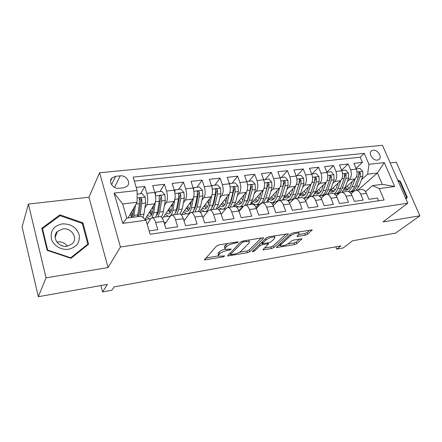 <?xml version="1.0" encoding="UTF-8"?>
<svg xmlns="http://www.w3.org/2000/svg" width="442" height="442" viewBox="0 0 442 442"><rect width="100%" height="100%" fill="white"/><g stroke="black" fill="none" stroke-linecap="round" stroke-linejoin="round"><path stroke-width="0.66" d="M238.122 242.238L238.155 241.907L237.465 241.879L219.149 244.857L216.679 245.934L204.386 259.951L223.083 256.929L224.735 255.94L218.58 256.227L218.663 254.89L219.696 253.785C221.376 252.288 223.912 251.189 227.304 250.492L229.597 250.111L231.293 249.078L225.1 249.332L225.193 247.907L226.276 246.746C228.022 245.188 230.619 244.056 234.078 243.36L238.122 242.238M373.142 150.197L371.584 150.761C367.937 152.976 372.844 160.871 377.413 160.103L378.916 159.562C382.59 157.341 377.717 149.473 373.142 150.197M305.3 235.199L307.643 234.205L312.179 229.884L293.366 232.79L290.969 233.812L276.272 247.586L294.576 244.592L296.842 243.63L301.985 238.802L293.698 240.05L291.383 241.034L288.93 243.222C285.858 245.249 283.084 246.095 280.615 245.763L280.902 244.592L290.549 235.818C293.698 233.702 296.543 232.818 299.074 233.172L298.731 234.47L296.936 236.431L305.3 235.199L304.676 233.542L307.013 232.547L309.776 230.122M46.034 277.852L108.047 267.565L88.947 197.198L28.421 204.082L46.034 277.852L38.327 296.709L107.384 284.416L102.599 291.935L111.914 290.234L114.158 286.869L340.904 245.907L336.727 249.144L343.185 247.962L352.583 240.774L395.535 233.127L419.9 215.812L396.275 162.242L390.187 162.938M108.047 267.565L120.434 247.023L407.8 203.193L382.971 221.939L419.9 215.812M263.482 238.299L263.559 237.818L262.653 237.785L243.089 240.962L240.641 242.023L227.536 255.968L247.393 252.736L249.702 251.747L263.482 238.299L263.288 237.746M268.742 236.79L288.355 233.768L288.245 234.26L273.725 247.614L271.438 248.581L262.868 249.89L268.653 243.719L262.509 244.575L260.156 245.586L254.421 251.111L252.183 251.785L266.322 237.835L268.742 236.79M38.327 296.709L22.1 226.961L28.421 204.082M355.981 168.358L362.385 162.418L353.893 163.358L356.291 169.098L350.556 169.761C351.915 173.839 351.512 177.132 349.351 179.645L347.346 181.48M341.622 170.242L348.158 163.993L339.456 164.954L341.837 170.767L335.953 171.452C337.307 175.579 336.931 178.916 334.821 181.447L332.815 183.342M326.898 172.192L333.577 165.601L324.649 166.59L327.014 172.485L320.98 173.181C322.328 177.369 321.975 180.745 319.914 183.303L317.914 185.253M312.041 173.96L318.616 167.258L309.455 168.269L311.809 174.247L305.61 174.96C306.958 179.209 306.626 182.618 304.626 185.198L302.626 187.22M296.875 175.712L303.267 168.949L293.869 169.988L296.201 176.054L289.841 176.789C291.173 181.093 290.875 184.546 288.935 187.148L286.935 189.248M281.311 177.513L287.515 170.689L277.863 171.761L280.173 177.905L273.642 178.662C274.974 183.027 274.697 186.524 272.825 189.148L270.83 191.331M265.338 179.358L271.344 172.479L261.426 173.573L263.714 179.811L257.006 180.59C258.327 185.016 258.084 188.557 256.277 191.209L254.294 193.474M248.94 181.253L254.73 174.314L244.542 175.441L246.807 181.767L239.912 182.568C241.222 187.06 241.012 190.646 239.282 193.32L237.299 195.69M232.1 183.198L237.658 176.203L227.194 177.358L229.426 183.784L222.337 184.601C223.635 189.159 223.459 192.789 221.812 195.491L219.84 197.972M214.801 185.198L220.116 178.137L209.353 179.33L211.558 185.85L204.265 186.695C205.552 191.32 205.414 194.999 203.845 197.723L201.895 200.331M197.022 187.248L202.077 180.132L191.005 181.358L193.176 187.977L185.673 188.845C186.949 193.546 186.85 197.27 185.369 200.016L183.436 202.773M178.739 189.364L183.518 182.181L172.126 183.441L174.258 190.165L166.54 191.06C167.8 195.834 167.739 199.602 166.358 202.381L164.441 205.303M159.938 191.535L164.424 184.292L152.694 185.59L154.788 192.419C156.043 197.237 156.004 201.038 154.683 203.828L144.965 219.365M149.142 230.906L157.827 229.658L155.667 222.514C154.678 219.447 153.529 217.829 152.225 217.652L150.904 218.508L147.18 224.321M159.8 216.635L160.192 216.58C161.523 216.751 162.684 218.359 163.684 221.409L165.861 228.497L177.734 226.79L175.535 219.768C174.524 216.751 173.33 215.166 171.96 215L170.557 215.862L164.612 224.437M179.275 214.016L179.69 213.961C181.087 214.121 182.297 215.696 183.314 218.691L185.53 225.669L197.06 224.011L194.823 217.099C193.789 214.132 192.557 212.574 191.121 212.431L189.64 213.287L184.01 220.878M198.198 211.48L198.629 211.42C200.093 211.563 201.342 213.11 202.381 216.055L204.629 222.923L215.823 221.315L213.552 214.514C212.508 211.591 211.232 210.066 209.735 209.928L208.182 210.79L202.861 217.53M216.58 209.011L217.033 208.95C218.552 209.077 219.845 210.596 220.895 213.497L223.182 220.254L234.056 218.691L231.757 211.994C230.691 209.121 229.381 207.624 227.823 207.497L226.205 208.359L221.193 214.37M234.453 206.607L234.923 206.547C236.498 206.663 237.824 208.149 238.89 211.011L241.205 217.663L251.78 216.144L249.448 209.547C248.371 206.718 247.028 205.248 245.415 205.138L243.735 205.994L239.017 211.37M251.829 204.276L252.316 204.21C253.946 204.315 255.305 205.779 256.388 208.591L258.73 215.143L269.012 213.663L266.653 207.171C265.559 204.381 264.183 202.939 262.526 202.839L260.786 203.696L256.36 208.508M268.742 202.005L269.239 201.939C270.918 202.033 272.305 203.464 273.405 206.237L275.769 212.696L285.77 211.254L283.388 204.856C282.283 202.11 280.88 200.69 279.173 200.602L277.377 201.464L273.228 205.784M285.195 199.795L285.709 199.729C287.433 199.812 288.847 201.22 289.958 203.95L292.35 210.309L302.079 208.911L299.676 202.602C298.56 199.9 297.129 198.508 295.378 198.425L293.527 199.281L289.637 203.182M301.212 197.646L301.742 197.574C303.505 197.646 304.952 199.033 306.068 201.718L308.483 207.989L317.958 206.624L315.533 200.414C314.406 197.745 312.947 196.375 311.157 196.309L309.262 197.165L305.61 200.69M316.815 195.546L317.356 195.475C319.163 195.541 320.627 196.9 321.759 199.552L324.19 205.729L333.417 204.403L330.975 198.276C329.842 195.651 328.356 194.303 326.527 194.242L324.583 195.099L321.163 198.292M332.014 193.508L332.566 193.436C334.412 193.491 335.903 194.823 337.042 197.436L339.489 203.53L348.478 202.237L346.02 196.198C344.876 193.607 343.373 192.287 341.506 192.231L339.517 193.082L336.312 195.988M346.826 191.519L347.39 191.441C349.268 191.491 350.782 192.806 351.931 195.381L354.39 201.386L363.153 200.127L360.678 194.171C359.528 191.613 358.003 190.314 356.103 190.27L354.081 191.121L351.075 193.762M356.291 169.098C357.65 173.153 357.241 176.43 355.059 178.933L344.843 188.187M338.97 193.502L336.279 195.933M341.837 170.767C343.196 174.877 342.81 178.198 340.677 180.723L330.257 190.436M304.742 198.104L304.162 198.668M327.014 172.485C328.367 176.651 328.003 180.005 325.925 182.552L315.279 192.8M289.864 200.115L288.576 201.414M311.809 174.247C313.151 178.469 312.814 181.866 310.792 184.436L299.88 195.303M279.968 196.552L283.996 183.286L285.223 181.971C284.869 181.076 284.328 180.789 283.598 181.121L283.151 186.06L280.046 196.292C278.814 200.06 276.952 202.027 274.46 202.193L272.338 202.48M274.592 202.187L272.521 204.364M296.201 176.054C297.538 180.33 297.223 183.773 295.262 186.364L284.007 197.988M263.697 199.121L267.786 185.242L268.968 183.916C268.609 182.999 268.051 182.717 267.3 183.06L266.874 188.054L263.918 198.403C262.741 202.215 260.946 204.193 258.52 204.348L256.294 204.652M258.935 204.315L255.968 207.558M280.173 177.905C281.504 182.248 281.222 185.728 279.322 188.342L267.537 201M242.907 206.469L238.901 211.033M263.714 179.811C265.04 184.215 264.786 187.739 262.951 190.38L250.376 204.469M246.807 181.767C248.117 186.237 247.896 189.8 246.139 192.469L234.039 206.663M229.426 183.784C230.73 188.314 230.542 191.927 228.857 194.613L217.226 208.961M211.558 185.85C212.845 190.452 212.696 194.104 211.094 196.823L199.646 211.74M193.176 187.977C194.452 192.646 194.336 196.353 192.822 199.088L181.386 214.939M174.258 190.165C175.524 194.911 175.452 198.662 174.032 201.425L162.479 218.547M119.075 188.298L123.688 187.789L127.02 186.353C131.329 182.822 126.213 174.977 120.213 175.861L115.616 176.319L112.119 177.844C107.876 181.408 113.064 189.242 119.075 188.298M120.434 247.023L99.594 172.761L382.463 145.291L407.8 203.193M362.385 162.418L360.186 157.225L364.274 153.363L133.119 177.098L137.108 190.485L137.119 202.209L128.103 217.912M364.274 153.363L368.948 164.33L384.291 162.595L394.678 186.507L379.28 188.596L384.131 199.983L150.136 234.238L145.959 220.227L122.76 223.37L114.119 193.082L137.108 190.485M140.589 193.767L144.761 186.463L146.843 193.342C148.087 198.187 148.07 202.011 146.788 204.812L144.899 207.933M378.606 200.79L377.457 198.071L368.915 199.298L366.44 193.375C365.285 190.833 363.755 189.541 361.843 189.502L361.269 189.579M164.424 184.292L166.54 191.06M183.518 182.181L185.673 188.845M202.077 180.132L204.265 186.695M220.116 178.137L222.337 184.601M237.658 176.203L239.912 182.568M254.73 174.314L257.006 180.59M271.344 172.479L273.642 178.662M287.515 170.689L289.841 176.789M303.267 168.949L305.61 174.96M318.616 167.258L320.98 173.181M333.577 165.601L335.953 171.452M348.158 163.993L350.556 169.761M360.186 157.225L134.313 181.104M144.761 186.463L136.191 187.414M357.948 190.027L377.413 173.026L367.645 174.214L361.517 179.662M137.119 202.209L122.683 203.961L126.749 218.088L141.252 216.171L145.959 220.227M88.947 197.198L99.594 172.761M335.821 246.829L336.727 249.144M100.909 285.571L102.599 291.935M365.462 191.613L372.468 185.623L382.253 184.331L377.413 173.026L384.291 162.595M202.773 217.26L203.11 217.215M183.706 219.917L184.839 219.757M164.065 222.652L166.043 222.376M145.031 219.425L149.02 218.884M163.573 216.923L167.827 216.348M181.717 214.475L186.11 213.884M200.016 212.011L203.9 211.486M218.47 209.519L221.21 209.149M238.846 210.873L242.658 206.513M236.409 207.099L238.067 206.873M255.896 207.408L258.708 204.342M253.846 204.745L254.487 204.663M272.432 204.232L274.36 202.209M288.477 201.292L289.609 200.149M304.046 198.563L304.483 198.143M379.28 188.596L372.468 185.623M367.645 174.214L368.948 164.33M122.683 203.961L114.119 193.082M126.749 218.088L122.76 223.37M394.678 186.507L382.253 184.331M70.996 258.299L88.604 244.244L82.941 222.851L59.957 214.829L41.808 228.254L47.167 250.343L70.996 258.299M405.955 198.972L407.325 197.359L400.22 181.165L397.706 180.121M59.482 216.105L59.957 214.829M82.455 223.934L82.941 222.851M399.695 181.596L400.22 181.165M405.773 198.552L407.325 197.359M227.834 243.443L225.674 244.956L226.276 246.746M224.807 248.459L224.597 246.117L225.674 244.956M224.868 249.15C222.188 249.945 220.271 250.907 219.116 252.023L219.696 253.785M218.309 255.393L218.088 253.133L219.116 252.023M205.723 258.073L218.276 255.924M239.271 252.332L246.807 251.039L249.117 250.056L261.393 237.989M228.984 254.095L230.326 253.863M243.868 241.763L242.161 242.503L230.625 254.371L231.271 254.68L233.625 254.277C236.884 253.597 239.376 252.531 241.089 251.067L249.144 242.978L249.327 241.481L243.868 241.763L243.564 240.884M249.006 240.553L249.012 240M286.068 233.978L273.134 245.956L273.725 247.614M264.482 248.017L270.847 246.929L273.134 245.956M262.449 242.78L260.813 243.172M274.592 238.476L274.841 237.199C272.15 236.818 269.228 237.713 266.078 239.879L262.786 243.05L262.708 243.503L263.598 243.536L268.88 242.647L271.244 241.636L274.592 238.476M298.659 234.531L304.676 233.542M279.852 243.973L280.416 245.216M287.764 244.034L293.98 242.967L296.239 242.012L299.61 239.05M277.952 245.713L280.394 245.293M133.926 207.768L133.086 213.746L132.064 217.387M135.523 204.994L133.716 217.166M137.108 194.171L142.064 193.602L145.191 197.138L145.661 202.933L143.954 214.099L143.015 217.691M137.926 216.613L137.589 216.226M139.865 216.353L141.871 203.403L141.744 199.127C141.302 198.055 140.606 197.773 139.666 198.287L139.335 199.414L139.468 203.696L137.49 216.668M130.871 213.088L132.346 216.757M130.086 214.447L131.92 217.403M139.324 199.348C140.219 199.209 140.755 199.607 140.926 200.535L139.236 212.95L138.18 216.574M132.854 215.05L131.545 211.911M62.145 223.912C53.957 225.779 50.349 230.625 51.311 238.453C52.935 245.327 61.118 250.426 68.576 249.255C76.737 247.172 80.24 242.282 79.101 234.58C76.289 227.171 70.637 223.613 62.145 223.912M62.72 228.934L57.438 231.437C51.244 236.895 58.399 247.923 67.107 246.238L72.118 243.89C78.499 238.453 71.482 227.365 62.72 228.934M56.874 242.061L57.532 241.945C61.681 241.559 64.985 242.973 67.438 246.183M87.809 244.172L70.742 257.78L47.681 250.073L42.487 228.691L60.057 215.674L82.328 223.442L87.809 244.172L87.223 245.349M70.565 258.156L70.742 257.78M47.532 250.465L47.681 250.073M42.156 229.68L42.487 228.691M60.399 245.056L62.775 245.984M398.054 180.911L399.761 181.623L406.64 197.314L405.706 198.408M155.672 199.988L153.722 212.823L152.042 217.657M153.656 205.475L152.728 211.199C152.114 214.602 151.02 216.331 149.451 216.387L147.49 215.331M150.683 218.856L149.783 219.039L146.589 216.768M155.081 193.491L155.904 191.999L161.75 191.325L164.844 194.811L165.28 200.53L163.347 211.563C162.888 214.105 162.148 215.895 161.12 216.934M153.407 206.994L153.098 206.364M157.297 214.409L157.004 214.149M155.904 191.999L155.346 194.718M157.971 216.878L159.706 212.038L161.595 200.977L161.512 196.762C161.081 195.718 160.407 195.436 159.501 195.917L159.17 197.044L159.258 201.265L157.396 212.342L155.672 217.188M150.048 211.237L151.634 214.74M149.374 212.315L151.396 215.138M161.512 196.762L160.628 198.16L158.7 210.425C158.302 212.685 157.645 214.226 156.728 215.055M152.28 213.16L150.783 210.066M174.949 198.839L172.839 210.32C172.015 214.353 170.612 216.409 168.623 216.492L165.325 214.326M172.822 203.221L171.805 208.729C171.126 212.094 169.96 213.806 168.303 213.878L166.291 212.895M174.468 190.878L175.198 189.773L180.877 189.115L183.933 192.546L184.331 198.187L182.192 209.094L180.159 214.044M172.308 206.005L171.816 204.707M175.198 189.773L174.756 192.093M176.778 214.353L178.656 209.558L180.75 198.629L180.706 194.469C180.292 193.447 179.64 193.165 178.761 193.618L178.485 198.906L176.408 209.851L174.551 214.652M168.695 209.331L170.358 212.641M168.126 210.177L170.236 212.801M180.706 194.469L179.767 195.85L177.612 207.978L175.756 212.315M171.137 211.16L169.485 208.16M191.441 201.005L190.353 206.326C189.612 209.652 188.369 211.353 186.635 211.436L184.574 210.519M193.541 197.602L191.419 207.889C190.519 211.878 189.027 213.917 186.944 214.016L183.54 211.95M193.331 188.474L193.939 187.607L199.458 186.966L202.48 190.353L202.845 195.917L200.513 206.696L198.486 211.442M190.646 204.895L189.972 203.044M193.939 187.607L193.602 189.541M195.066 211.9L197.071 207.149L199.37 196.342L199.359 192.237C198.955 191.237 198.325 190.955 197.475 191.386L197.165 196.613L194.889 207.436L192.9 212.188M186.828 207.397L188.507 210.458M186.353 208.055L188.552 210.491M199.359 192.237L198.364 193.607L195.999 205.596L194.281 209.613M189.458 209.11L187.673 206.232M209.547 198.839L208.392 203.989C207.585 207.276 206.276 208.972 204.464 209.06L202.364 208.199M211.696 195.751L209.486 205.524C208.513 209.469 206.944 211.497 204.768 211.607L201.27 209.624M211.657 186.17L212.16 185.502L217.525 184.883L220.514 188.215L220.845 193.707L218.331 204.37L216.182 209.06M208.486 203.552L207.596 201.375M212.16 185.502L211.911 187.065M212.856 209.508L214.983 204.806L217.464 194.121L217.492 190.071C217.099 189.093 216.492 188.811 215.663 189.215L215.32 194.386L212.862 205.082L210.746 209.795M204.469 205.458L205.873 207.906M204.093 205.95L206.37 208.226M217.492 190.071L216.442 191.43L213.878 203.276L212.32 206.944M207.27 207.038L205.364 204.287M227.155 196.718L225.934 201.718C225.072 204.972 223.702 206.646 221.818 206.751L219.68 205.939M229.37 193.806L227.061 203.226C226.017 207.127 224.37 209.138 222.116 209.265L218.525 207.364M229.481 183.949L229.873 183.452L235.094 182.85L238.05 186.137L238.354 191.557L235.669 202.099L233.404 206.751M225.845 202.055L224.74 199.69M229.873 183.452L229.702 184.668M230.166 207.188L232.409 202.524L235.067 191.961L235.122 187.96C234.741 187.005 234.149 186.723 233.354 187.11L232.978 192.215L230.343 202.795L228.111 207.458M225.851 208.784L222.906 209.16M221.641 203.519L222.746 205.386M221.354 203.873L223.702 206M235.122 187.96L234.028 189.309L231.276 201.027L229.89 204.309M224.602 204.966L222.586 202.348M244.282 194.64L243.006 199.502C242.094 202.723 240.663 204.392 238.713 204.508L236.531 203.734M246.575 191.839L244.161 200.988C243.056 204.845 241.338 206.845 239 206.983L235.326 205.154M246.818 181.811L247.111 181.463L252.189 180.877L255.117 184.121L255.388 189.469L252.537 199.889L250.166 204.497M242.73 200.436L241.437 197.983M247.111 181.463L246.995 182.347M247.017 204.922L249.365 200.309L252.189 189.861L252.277 185.911C251.907 184.977 251.332 184.69 250.559 185.06L250.155 190.11L247.36 200.569L245.028 205.182M243.487 206.276L239.818 206.873M238.36 201.591L239.161 202.906M238.161 201.823L240.575 203.823M252.277 185.911L251.133 187.248L248.205 198.834L247.012 201.701M241.465 202.911L239.354 200.425M260.957 192.613L259.631 197.353C258.664 200.535 257.178 202.187 255.167 202.314L252.951 201.585M263.322 189.894L260.808 198.812C259.642 202.629 257.852 204.613 255.443 204.762L251.691 203M263.692 179.745L268.83 178.955L271.719 182.154L271.968 187.43L268.963 197.74L266.493 202.309M259.15 198.74L257.697 196.265M263.885 179.524L263.819 180.104M254.647 199.685L255.122 200.453M259.902 204.06L260.426 204.088M263.421 202.718L265.88 198.149L268.852 187.811L268.968 183.916M254.531 199.812L257.006 201.69M257.885 200.883L255.686 198.519M277.195 190.629L275.814 195.253C274.802 198.403 273.261 200.049 271.195 200.182L268.946 199.491M279.631 187.972L277.018 196.69C275.791 200.464 273.946 202.436 271.465 202.602L270.99 202.585M269.073 201.961L267.637 200.895M280.112 177.745L285.024 177.082L287.891 180.237L288.107 185.452L284.963 195.651L282.394 200.171M275.139 197.005L273.548 194.546M280.211 177.64L280.184 177.933M275.83 201.922L276.979 201.878M279.405 200.574L281.957 196.044L285.073 185.822L285.223 181.971M270.482 197.839L273.012 199.607M273.874 198.883L271.598 196.635M293.007 188.695L291.582 193.215C290.527 196.331 288.935 197.961 286.814 198.104L284.532 197.447M295.516 186.076L292.808 194.624C291.648 198.06 289.919 200.005 287.615 200.441M284.626 199.872L283.377 199.016M296.112 175.828L300.803 175.259L303.637 178.375L303.831 183.518L300.549 193.607L297.891 198.088M290.714 195.259L288.996 192.834M294.991 198.469L297.621 193.994L300.875 183.883L301.046 180.076L299.466 179.231L299.002 184.115L295.759 194.237C294.471 197.966 292.554 199.922 289.996 200.099L287.974 200.37M291.355 199.834L293.239 199.574M286.024 195.9L288.609 197.568M301.046 180.076L299.786 181.38L295.831 194.01M289.46 196.922L287.112 194.784M308.417 186.8L306.947 191.22C305.847 194.303 304.212 195.922 302.041 196.077L299.786 195.486M310.986 184.22L308.19 192.607C307.146 195.613 305.615 197.475 303.599 198.198M299.792 197.834L298.737 197.171M311.709 173.999L316.174 173.485L318.98 176.557L319.146 181.64L315.737 191.624L312.997 196.06M305.892 193.508L304.057 191.137M309.82 196.723L312.881 191.994L316.268 181.993L316.466 178.231L314.931 177.391L314.439 182.215L311.074 192.231C309.737 195.922 307.759 197.861 305.146 198.049L303.665 198.248M306.494 197.801L309.488 196.961M301.184 194.005L303.814 195.579M316.466 178.231L315.168 179.529L311.417 191.209M304.648 194.994L302.234 192.955M323.433 184.949L321.931 189.281C320.787 192.336 319.107 193.939 316.892 194.104L314.859 193.657M326.069 182.402L323.19 190.646C322.229 193.309 320.848 195.082 319.052 195.961M314.582 195.85L313.709 195.336M326.92 172.242L331.157 171.75L333.931 174.783L334.08 179.806L330.55 189.684L327.732 194.082M320.688 191.762L318.754 189.458M321.251 195.817L321.666 195.817C324.345 195.624 326.378 193.695 327.765 190.049L331.268 180.154L331.494 176.435L329.997 175.596L329.489 180.369L325.997 190.281C324.616 193.933 322.588 195.856 319.914 196.055L319.323 196.137M315.964 192.143L318.638 193.635M319.461 193.099L316.986 191.159M331.494 176.435L330.163 177.723L329.71 179.568M338.075 183.143L336.533 187.391C335.362 190.408 333.638 192.005 331.373 192.176L329.55 191.85M340.776 180.623L337.815 188.734C336.92 191.126 335.66 192.806 334.03 193.762M329.008 193.911L328.312 193.53M341.738 170.529L345.766 170.065L348.511 173.06L348.633 178.021L344.992 187.795L342.097 192.154M339.069 193.491L336.992 193.751M335.119 190.032L333.091 187.795M335.655 193.878L336.031 193.878C338.76 193.673 340.843 191.762 342.274 188.148L345.898 178.358L346.141 174.684L344.683 173.85L344.163 178.568L340.555 188.375C339.185 191.861 337.202 193.762 334.594 194.093M330.384 190.32L333.102 191.734M333.903 191.242L331.373 189.391M346.141 174.684L344.777 175.96L344.462 177.38M352.357 181.38L350.782 185.541C349.572 188.535 347.815 190.115 345.506 190.292L343.887 190.066M355.114 178.883L352.081 186.867L348.572 191.635M343.091 192.021L342.55 191.745M356.191 168.861L360.009 168.419L362.727 171.374L362.832 176.275L359.081 185.949L356.119 190.27L361.843 189.502M353.65 191.502L351.031 191.85M349.197 188.325L347.081 186.154M349.705 191.988L350.053 191.983C352.832 191.767 354.959 189.872 356.434 186.297L360.158 176.607L360.423 172.977L359.003 172.142L358.468 176.811L354.755 186.518C353.517 189.596 351.738 191.447 349.423 192.066M344.633 188.673L347.213 189.878M347.998 189.425L345.417 187.662M360.423 172.977L359.037 174.242L358.816 175.352M355.059 178.933L349.351 179.645M340.677 180.723L334.821 181.447M325.925 182.552L319.914 183.303M310.792 184.436L304.626 185.198M295.262 186.364L288.935 187.148M279.322 188.342L272.825 189.148M262.951 190.38L256.277 191.209M246.139 192.469L239.282 193.32M228.857 194.613L221.812 195.491M211.094 196.823L203.845 197.723M192.822 199.088L185.369 200.016M174.032 201.425L166.358 202.381M154.683 203.828L146.788 204.812M163.684 221.409L155.667 222.514M366.44 193.375L360.678 194.171M351.931 195.381L346.02 196.198M337.042 197.436L330.975 198.276M321.759 199.552L315.533 200.414M306.068 201.718L299.676 202.602M289.958 203.95L283.388 204.856M273.405 206.237L266.653 207.171M256.388 208.591L249.448 209.547M238.89 211.011L231.757 211.994M220.895 213.497L213.552 214.514M202.381 216.055L194.823 217.099M183.314 218.691L175.535 219.768M154.788 192.419L146.843 193.342M111.588 184.706L115.616 176.319M114.539 187.386L120.213 175.861M233.779 242.476L234.078 243.36M224.597 246.117L225.193 247.907M229.315 249.271L229.597 250.111M227 249.592L227.304 250.492M218.088 253.133L218.663 254.89M222.818 256.133L223.083 256.929M205.055 258.813L205.431 259.973M236.111 242.1L236.415 242.978M249.117 250.056L249.702 251.747M246.807 251.039L247.393 252.736M228.155 254.951L228.508 255.995M241.768 241.349L242.161 242.503M230.133 252.907L230.625 254.371M245.99 240.492L246.293 241.365M288.035 233.702L288.245 234.26M270.847 246.929L271.438 248.581M263.415 249.023L263.73 249.912M267.493 242.879L267.78 243.691M261.902 242.868L262.509 244.575M259.686 244.26L260.156 245.586M253.968 249.807L254.421 251.111M265.598 238.536L266.078 239.879M262.316 241.719L262.786 243.05M297.422 235.636L297.731 236.459M290.101 234.608L290.549 235.818M280.471 243.409L280.902 244.592M301.659 238.741L301.853 239.26M296.239 242.012L296.842 243.63M293.98 242.967L294.576 244.592M276.797 246.769L277.101 247.608M311.814 229.818L312.03 230.381M307.013 232.547L307.643 234.205M145.114 197.049L137.114 197.994M132.081 210.978L133.501 210.795M137.827 214.9L134.042 215.398M143.954 214.099L140.208 214.591M139.468 203.696L136.025 204.116M145.661 202.933L141.871 203.403M140.926 200.535L141.744 199.127M164.767 194.723L155.518 195.817M151.783 208.464L153.197 208.287M157.396 212.342L153.722 212.823M163.347 211.563L159.706 212.038M159.258 201.265L155.54 201.723M165.28 200.53L161.595 200.977M183.855 192.463L174.993 193.513M170.927 206.027L172.258 205.856M176.408 209.851L172.839 210.32M182.192 209.094L178.656 209.558M178.485 198.906L174.872 199.348M184.331 198.187L180.75 198.629M202.408 190.264L193.911 191.275M189.53 203.657L190.165 203.574M194.889 207.436L191.419 207.889M200.513 206.696L197.071 207.149M197.165 196.613L193.701 197.038M202.845 195.917L199.37 196.342M220.442 188.132L212.293 189.099M212.862 205.082L209.486 205.524M218.331 204.37L214.983 204.806M215.32 194.386L212.022 194.789M220.845 193.707L217.464 194.121M237.978 186.06L230.16 186.983M230.343 202.795L227.061 203.226M235.669 202.099L232.409 202.524M232.978 192.215L229.84 192.602M238.354 191.557L235.067 191.961M255.045 184.038L247.542 184.927M247.36 200.569L244.161 200.988M252.537 199.889L249.365 200.309M250.155 190.11L247.166 190.474M255.388 189.469L252.189 189.861M271.648 182.071L264.454 182.922M263.918 198.403L260.808 198.812M268.963 197.74L265.88 198.149M266.874 188.054L264.029 188.408M271.968 187.43L268.852 187.811M287.819 180.159L280.913 180.977M280.046 196.292L277.018 196.69M284.963 195.651L281.957 196.044M283.151 186.06L280.438 186.391M288.107 185.452L285.073 185.822M303.566 178.297L296.936 179.082M295.759 194.237L292.808 194.624M300.549 193.607L297.621 193.994M299.002 184.115L296.422 184.43M303.831 183.518L300.875 183.883M318.909 176.48L312.544 177.231M311.074 192.231L308.19 192.607M315.737 191.624L312.881 191.994M314.439 182.215L311.986 182.518M319.146 181.64L316.268 181.993M333.865 174.712L327.754 175.435M325.997 190.281L323.19 190.646M330.55 189.684L327.765 190.049M329.489 180.369L327.152 180.656M334.08 179.806L331.268 180.154M348.44 172.982L342.578 173.678M340.555 188.375L337.815 188.734M344.992 187.795L342.274 188.148M344.163 178.568L341.937 178.844M348.633 178.021L345.898 178.358M362.661 171.303L357.026 171.966M354.755 186.518L352.081 186.867M359.081 185.949L356.434 186.297M358.468 176.811L356.357 177.071M362.832 176.275L360.158 176.607M371.037 151.269L371.584 150.761M160.192 216.58L152.225 217.652M179.69 213.961L171.96 215M198.629 211.42L191.121 212.431M217.033 208.95L209.735 209.928M234.923 206.547L227.823 207.497M252.316 204.21L245.415 205.138M269.239 201.939L262.526 202.839M285.709 199.729L279.173 200.602M301.742 197.574L295.378 198.425M317.356 195.475L311.157 196.309M332.566 193.436L326.527 194.242M347.39 191.441L341.506 192.231M110.594 181.065L112.119 177.844M230.039 253.001L230.536 254.487M248.824 240.034L249.327 241.481M268.305 242.746L268.653 243.719M274.366 235.879L274.841 237.199M262.134 241.89L262.625 243.271M298.61 231.934L299.074 233.172M139.346 198.839L139.666 198.287M55.128 237.42L57.438 231.437M149.451 216.387L149.998 216.309M159.197 196.397L159.501 195.917M169.319 216.398L170.275 216.271M168.303 213.878L168.877 213.801M178.48 194.038L178.761 193.618M187.679 213.917L189.336 213.696M186.635 211.436L187.237 211.353M197.215 191.751L197.475 191.386M205.53 211.508L207.862 211.193M204.464 209.06L205.099 208.978M215.42 189.535L215.663 189.215M221.818 206.751L222.475 206.668M233.127 187.386L233.354 187.11M238.713 204.508L239.393 204.414M255.167 202.314L255.868 202.221M271.195 200.182L271.918 200.088M292.737 199.729L293.14 199.673M286.814 198.104L287.554 198.005M307.859 197.685L308.859 197.546M302.041 196.077L302.803 195.977M322.605 195.69L324.174 195.48M316.892 194.104L317.665 193.999M331.373 192.176L332.169 192.071M345.506 190.292L346.313 190.187"/></g></svg>

